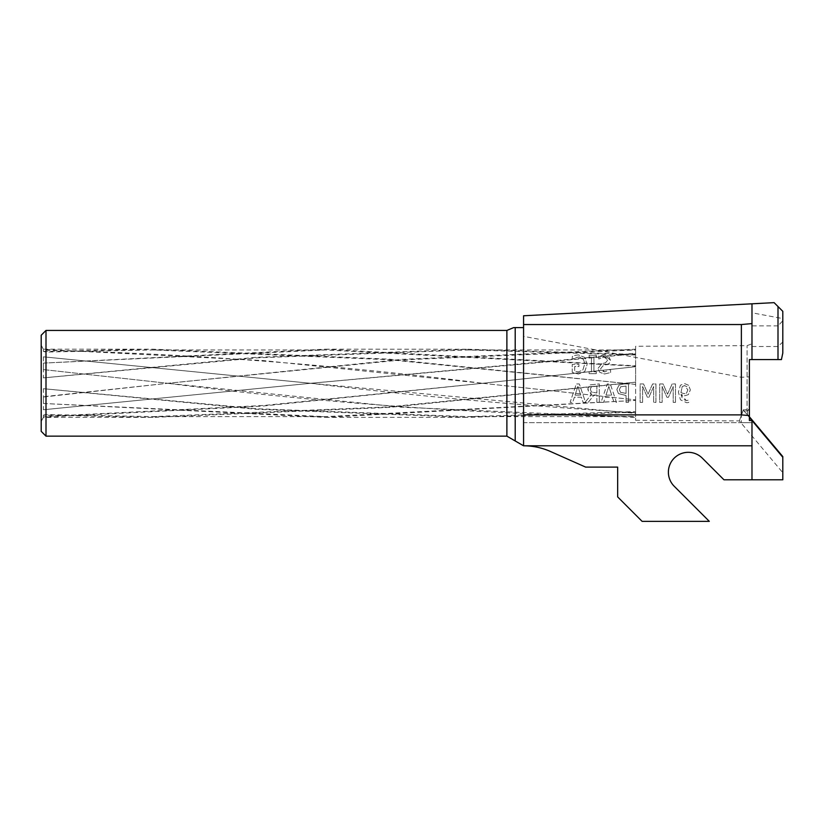 <?xml version="1.0" encoding="UTF-8"?>
<svg xmlns="http://www.w3.org/2000/svg" width="824" height="824" viewBox="0 0 824 824"><rect width="100%" height="100%" fill="white"/><g stroke="black" fill="none" stroke-linecap="round" stroke-linejoin="round"><path stroke-width="0.62" stroke-dasharray="4.12 3.09" d="M743.269 410.136L739.355 420.899L743.269 410.136M743.938 410.939L743.444 409.59L743.938 410.939L747.471 410.98L749.387 408.704L748.851 409.889L747.08 409.621L748.851 409.889L747.069 410.96L747.08 345.637L747.08 409.621L743.444 409.59L747.08 409.621L747.069 410.96L743.938 410.939L749.387 416.862L749.387 408.704L749.387 416.862L743.938 410.939M749.387 383.294L749.387 359.573L751.982 359.573L751.982 343.793L751.982 359.573L749.387 359.573L749.387 408.704L749.387 383.294M635.613 346.276L635.613 420.302L635.613 346.276L747.08 345.637L751.982 343.793M635.613 420.302L739.355 420.899L782.8 472.688M41.2 431.343L41.2 335.234M41.2 345.153L43.414 349.407L263.093 360.552L482.689 383.294C337.078 364.857 191.518 353.826 46 350.19L43.414 349.407L43.414 351.436L46 352.044L153.058 349.953L389.309 359.717L635.613 384.406L635.613 366.175L325.315 349.953L43.414 363.096L43.414 377.897L257.037 357.822L468.011 349.953L635.613 354.989L635.613 349.953L401.638 359.913L167.736 383.294L43.414 369.595L43.414 356.833L310.617 383.294L635.613 413.37L635.613 416.625C479.599 414.41 323.636 403.297 167.736 383.294L401.669 407.211L635.613 417.387M523.57 383.294L523.57 445.794L523.57 383.294M515.206 440.964L515.206 327.602L523.57 327.602M642.596 402.369L642.596 386.497L647.406 397.292L648.9 397.292L653.659 386.497L653.659 402.369L655.945 402.369L655.945 383.943L652.608 383.943L648.004 394.202L643.554 383.943L640.145 383.943L640.145 402.369L642.596 402.369L642.596 386.497L647.406 397.292L648.9 397.292L653.659 386.497L653.659 402.369L655.945 402.369L655.945 383.943L652.608 383.943L648.004 394.202L643.554 383.943L640.145 383.943L640.145 402.369L642.596 402.369M688.617 385.302L684.497 383.562L680.408 385.22L678.399 392.049L680.439 399.784L686.66 402.73L688.751 402.483L688.751 400.103L686.33 400.598L682.529 399.001L680.954 394.438L684.796 395.726L688.349 394.634L690.358 389.927L688.617 385.302L684.497 383.562L680.408 385.22L678.399 392.049L680.439 399.784L686.66 402.73L688.751 402.483L688.751 400.103L686.33 400.598L680.954 394.438L684.796 395.726L688.349 394.634L690.358 389.927L688.617 385.302M680.943 392.667L682.2 386.631L684.507 385.581L686.938 386.672L687.844 389.824L686.588 393.038L684.239 393.676L680.943 392.667L682.2 386.631L684.507 385.581L687.844 389.824L686.588 393.038L684.239 393.676L680.943 392.667M675.484 402.369L675.484 383.943L672.147 383.943L667.543 394.202L663.093 383.943L659.684 383.943L659.684 402.369L662.136 402.369L662.136 386.497L666.946 397.292L668.439 397.292L673.208 386.497L673.208 402.369L675.484 402.369L675.484 383.943L672.147 383.943L667.543 394.202L663.093 383.943L659.684 383.943L659.684 402.369L662.136 402.369L662.136 386.497L666.946 397.292L668.439 397.292L673.208 386.497L673.208 402.369L675.484 402.369M596.267 373.663L596.267 371.779L593.919 371.779L593.919 357.111L596.267 357.111L596.267 355.226L589.129 355.226L589.129 357.111L591.467 357.111L591.467 371.779L589.129 371.779L589.129 373.663L596.267 373.663L596.267 371.779L593.919 371.779L593.919 357.111L596.267 357.111L596.267 355.226L589.129 355.226L589.129 357.111L591.467 357.111L591.467 371.779L589.129 371.779L589.129 373.663L596.267 373.663M628.496 402.369L628.496 383.943L623.861 383.943L619.04 385.086L616.836 389.494L618.453 393.594L626.044 395.499L626.044 402.369L628.496 402.369L628.496 383.943L623.861 383.943L619.04 385.086L616.836 389.494L618.453 393.594L626.044 395.499L626.044 402.369L628.496 402.369M619.391 389.567L620.719 386.765L626.044 386.065L626.044 393.409L620.441 392.306L619.391 389.567L620.719 386.765L626.044 386.065L626.044 393.409L620.441 392.306L619.391 389.567M610.584 372.551L610.584 369.482L604.713 371.871L601.633 371.027L600.603 368.792L602.869 365.969L609.245 363.508L610.44 360.17L608.699 356.411L604.25 354.897L598.76 356.092L598.76 359.017L604.085 357.019L606.835 357.822L607.885 359.913L605.486 362.787L601.705 363.755L598.049 368.4L599.717 372.314L604.528 373.993L610.584 372.551L610.584 369.482L604.713 371.871L600.603 368.792L602.869 365.969L609.245 363.508L610.44 360.17L604.25 354.897L598.76 356.092L598.76 359.017L604.085 357.019L607.885 359.913L605.486 362.787L601.705 363.755L598.049 368.4L599.717 372.314L604.528 373.993L610.584 372.551M605.31 397.219L612.345 397.219L614.014 402.369L616.496 402.369L610.285 383.943L607.267 383.943L601.046 402.369L603.631 402.369L605.31 397.219L612.345 397.219L614.014 402.369L616.496 402.369L610.285 383.943L607.267 383.943L601.046 402.369L603.631 402.369L605.31 397.219M605.98 395.129L608.833 386.446L611.676 395.129L605.98 395.129L608.833 386.446L611.676 395.129L605.98 395.129M584.731 371.614L587.141 364.424L584.721 357.42L578.355 354.897L574.936 355.401L572.319 356.483L572.319 359.439L574.864 357.884L578.644 357.019C582.393 357.245 584.381 359.686 584.587 364.352L582.898 369.945L578.458 371.902L574.668 371.305L574.668 366.536L578.942 366.536L578.942 364.383L572.247 364.383L572.247 372.438L578.376 374.024L584.731 371.614L587.141 364.424L584.721 357.42L578.355 354.897L574.936 355.401L572.319 356.483L572.319 359.439L574.864 357.884L578.644 357.019C582.393 357.245 584.381 359.686 584.587 364.352L582.898 369.945L578.458 371.902L574.668 371.305L574.668 366.536L578.942 366.536L578.942 364.383L572.247 364.383L572.247 372.438L578.376 374.024L584.731 371.614M594.042 395.036L596.854 395.036L596.854 402.369L599.306 402.369L599.306 383.943L589.86 384.911L587.769 388.949L588.799 392.327L591.591 394.356L585.401 401.916L579.344 383.943L576.326 383.943L570.115 402.369L572.701 402.369L574.369 397.219L581.404 397.219L583.083 402.369L588.212 402.369L594.042 395.036L596.854 395.036L596.854 402.369L599.306 402.369L599.306 383.943L589.86 384.911L587.769 388.949L591.591 394.356L585.401 401.916L579.344 383.943L576.326 383.943L570.115 402.369L572.701 402.369L574.369 397.219L581.404 397.219L583.083 402.369L588.212 402.369L594.042 395.036M590.324 389.134L591.488 386.693L596.854 386.065L596.854 392.997L591.364 392.039L590.324 389.134L591.488 386.693L596.854 386.065L596.854 392.997L591.364 392.039L590.324 389.134M575.039 395.129L577.892 386.446L580.735 395.129L575.039 395.129L577.892 386.446L580.735 395.129L575.039 395.129M741.373 377.279L741.373 422.661L523.57 422.661L523.57 336.347L741.373 377.279L749.387 376.856L749.387 420.518L749.387 417.428L749.387 420.518L751.982 420.518L749.387 420.518L751.982 420.518L751.982 479.784L782.8 479.784L782.8 456.578L749.387 417.428M741.373 422.661L751.982 422.661L751.982 420.518L751.982 479.784L751.982 445.794L523.57 445.794A66.311 66.311 0 0 1 550.463 451.49L585.658 467.115L617.66 467.115L617.66 496.913L642.102 521.355L709.309 521.355L674.207 486.253A19.879 19.879 0 0 1 674.207 458.144A19.879 19.879 0 0 1 702.316 458.144L723.956 479.784L751.982 479.784M751.982 303.798L751.982 359.573L749.387 359.573L749.387 376.856M523.57 445.794L523.57 422.661L751.982 422.661L751.982 445.794M781.43 359.573L751.982 359.573L751.982 312.801L782.8 318.589L782.8 311.328L774.107 302.645L523.57 315.777L523.57 336.347M778 359.573L778 325.871L782.8 320.773L782.8 353.053M751.982 359.573L751.982 312.801M778 325.871L751.982 325.871M782.8 320.773L782.8 318.589M513.888 327.602L514.454 327.602M482.689 383.294L635.613 399.877L482.689 383.294L635.613 366.701L482.689 383.294L264.298 405.429L46 416.398L43.414 417.181L263.093 406.036L482.689 383.294M43.414 351.436L153.079 349.201L389.381 359.182L635.613 384.427L635.613 399.877M43.414 369.595L167.736 383.294L401.669 359.377L635.613 349.201L635.613 349.953L468.011 349.953M43.414 356.833L310.617 383.294C418.932 396.344 527.267 406.15 635.613 412.7L635.613 413.37M43.414 403.482L325.284 417.387L635.613 400.402L325.315 416.635L43.414 403.482L43.414 388.691L255.749 409.24L468.053 417.346L635.613 412.237L635.613 400.794M43.414 388.691L257.016 408.756L468.011 416.635L635.613 411.598L635.613 412.237M153.079 417.377L43.414 415.152L43.414 417.387L153.079 417.377L389.381 407.396L625.581 383.294L635.613 382.151L635.613 366.701M43.414 415.152L46 414.544L153.048 416.625L389.309 406.871L635.613 382.151M43.414 396.993L167.736 383.294L46 396.426L43.414 396.993L43.414 409.744L310.617 383.294L635.613 353.208L635.613 349.201M43.414 409.744L310.617 383.294L635.613 353.877L635.613 353.208M635.613 412.7L635.613 399.516M635.613 411.598L635.613 416.635L468.011 416.635M635.613 382.182L635.613 400.402M635.613 353.877L635.613 367.071M635.613 354.989L635.613 366.175M43.414 363.096L325.284 349.191L635.613 365.794M43.414 377.897L255.749 357.348L468.053 349.242L635.613 354.351M782.8 457.248L747.471 415.142L782.8 457.248C782.8 477.436 782.8 477.436 782.8 457.248C782.8 477.436 782.8 477.436 782.8 457.248L749.387 416.759M46 330.434L46 370.161M46 352.044L46 363.322M46 357.606L46 350.19M46 377.732L46 436.143M506.884 436.143L506.884 330.434M751.982 346.513L778 346.513L782.8 341.991M46 388.856L46 396.426M46 408.982L46 416.398M46 414.544L46 403.266M747.471 415.142L747.471 410.98L747.471 415.142M153.058 349.953L325.315 349.953M43.414 349.201L153.079 349.201M325.284 417.387L468.053 417.346M43.414 417.387L41.2 421.435M153.048 416.635L325.315 416.635M325.284 349.191L468.053 349.242"/><path stroke-width="1.24" d="M41.2 335.234L41.2 431.343L46 436.143L46 330.434L41.2 335.234M751.982 359.573L749.387 359.573L749.387 415.584L741.373 414.884L741.373 324.532L751.982 323.605L751.982 359.573L781.43 359.573L782.8 353.053L782.8 311.328L778 306.528L778 359.573M749.294 416.645L782.8 456.578L782.8 479.784L751.982 479.784L751.982 420.518L749.387 420.518L749.387 415.584M751.982 445.794L523.57 445.794L523.57 414.884L741.373 414.884M523.57 327.602L513.888 327.602M741.373 324.532L523.57 324.532L523.57 414.884M523.57 324.532L523.57 315.777L774.107 302.645L778 306.528M749.387 417.428L782.8 457.248M751.982 323.605L751.982 303.798M751.982 479.784L723.956 479.784L702.316 458.144A19.879 19.879 0 0 0 674.207 458.144A19.879 19.879 0 0 0 674.207 486.253L709.309 521.355L642.102 521.355L617.66 496.913L617.66 467.115L585.658 467.115L550.463 451.49A66.311 66.311 0 0 0 523.57 445.794L515.206 440.964L515.206 327.602M513.692 327.602L506.884 330.434L506.884 436.143L46 436.143M515.206 440.964L506.884 436.143M506.884 330.434L46 330.434"/></g></svg>
